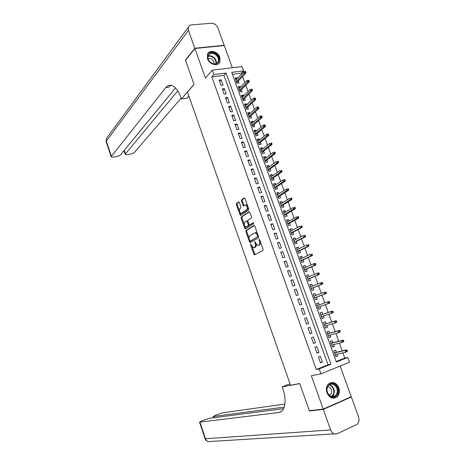 <?xml version="1.0" encoding="UTF-8"?>
<svg xmlns="http://www.w3.org/2000/svg" width="465" height="465" viewBox="0 0 465 465"><rect width="100%" height="100%" fill="white"/><g stroke="black" fill="none" stroke-linecap="round" stroke-linejoin="round"><path stroke-width="0.7" d="M250.664 244.055L250.565 244.846L253.867 254.186L254.628 254.826L262.899 250.385L263.05 249.228L259.656 239.678L259.11 239.237L259.441 241.277C259.97 243.073 259.813 244.305 258.976 244.974L257.715 245.468L255.808 243.335L254.965 241.649L254.739 242.474L255.175 243.695C255.692 245.468 255.547 246.683 254.727 247.339L253.501 247.822L250.664 244.055M207.495 58.718C209.343 64.612 218.062 66.861 219.869 61.979L219.864 57.352C218.021 51.476 209.244 49.185 207.46 54.196L207.495 58.718M326.965 392.849C329.534 398.023 332.864 399.394 336.956 396.971C339.345 394.622 339.967 391.559 338.816 387.781C336.207 382.561 332.841 381.23 328.714 383.782C326.43 386.119 325.849 389.141 326.965 392.849M239.359 202.467L238.621 201.897L236.464 203.414L236.342 204.577L239.952 214.801L240.504 215.429L248.606 210.139L248.74 208.954L245.026 198.497L244.27 197.927L241.585 199.811L241.463 200.996L243.032 205.425L243.584 206.047L245.648 204.96C247.415 206.257 247.793 207.872 246.793 209.814L241.085 213.4C239.359 212.133 238.975 210.54 239.94 208.622L240.794 208.041L240.917 206.873L239.359 202.467M213.9 74.569L212.319 70.145L242.021 66.576L243.584 70.883L231.727 72.354L336.364 362.014L347.762 357.416L349.506 362.218L320.96 373.872L319.193 368.937L330.958 364.194L226.112 73.052L213.9 74.569L211.825 76.894L316.334 369.53L319.193 368.937M320.96 373.872L311.341 375.755L323.204 409.095L309.341 410.723L299.739 383.549L290.52 385.235L187.471 92.093L194.068 84.438L185.552 60.322L194.887 48.5L205.396 78.033L212.319 70.145M246.02 230.466L245.892 231.605L249.536 241.934L250.292 242.556L258.453 237.859L258.598 236.697L254.843 226.135L254.07 225.519L246.02 230.466L246.799 230.262L246.671 231.401L249.112 238.301M244.759 225.99L245.514 228.129L244.735 228.332L241.103 218.062L241.23 216.905L249.159 211.691M250.397 224.607L249.589 224.804L249.019 224.165L247.973 221.206L248.101 220.044L251.379 217.951L251.519 216.771L249.356 211.645M249.775 224.769L253.21 222.63M244.735 228.332L245.479 228.937L253.652 223.874L253.344 222.601M232.297 67.745L224.264 45.535L194.887 48.5M323.204 409.095L351.267 396.715L340.171 366.031M237.365 78.469L237.115 77.777L235.616 79.335M237.115 77.777L235.145 78.033L237.022 83.223L238.993 82.962L238.266 80.968M240.515 87.17L240.242 86.426L238.731 87.955M240.242 86.426L238.278 86.693L240.161 91.907L242.126 91.628L241.405 89.635M243.672 95.895L243.387 95.104L241.858 96.598M243.387 95.104L241.416 95.389L243.311 100.62L245.276 100.324L244.549 98.33M246.839 104.648L246.537 103.811L244.991 105.276M246.537 103.811L244.573 104.114L246.467 109.356L248.432 109.048L247.711 107.055M250.019 113.431L249.699 112.547L248.136 113.977M249.699 112.547L247.735 112.861L249.641 118.127L251.6 117.802L250.879 115.808M253.204 122.249L252.867 121.313L251.292 122.708M252.867 121.313L250.908 121.644L252.821 126.922L254.779 126.585L254.053 124.591M256.407 131.089L256.052 130.107L254.46 131.467M256.052 130.107L254.093 130.45L256.012 135.751L257.965 135.396L257.244 133.403M259.615 139.959L259.243 138.93L257.639 140.256M259.243 138.93L257.29 139.291L259.208 144.603L261.161 144.237L260.441 142.244M262.835 148.858L262.446 147.783L260.824 149.073M262.446 147.783L260.493 148.155L262.423 153.491L264.376 153.107L263.655 151.113M266.067 157.792L265.66 156.664L264.021 157.92M265.66 156.664L263.707 157.054L265.643 162.407L267.596 162.006L266.875 160.012M269.311 166.749L268.886 165.575L267.23 166.796M268.886 165.575L266.939 165.982L268.88 171.353L270.828 170.934L270.107 168.946M272.566 175.741L272.118 174.515L270.45 175.7M272.118 174.515L270.177 174.939L272.124 180.321L274.065 179.891L273.35 177.903M275.832 184.762L275.367 183.483L273.682 184.64M275.367 183.483L273.42 183.925L275.379 189.331L277.32 188.877L276.599 186.895M279.105 193.812L278.622 192.481L276.919 193.603M278.622 192.481L276.681 192.94L278.64 198.363L280.581 197.898L279.866 195.91M282.389 202.897L281.889 201.514L280.174 202.595M281.889 201.514L279.953 201.984L281.918 207.425L283.859 206.948L283.139 204.96M285.69 212.005L285.173 210.575L283.435 211.621M285.173 210.575L283.231 211.064L285.208 216.521L287.143 216.027L286.423 214.04M288.998 221.148L288.463 219.666L286.707 220.677M288.463 219.666L286.527 220.172L288.503 225.647L290.439 225.136L289.724 223.154M292.316 230.32L291.758 228.786L289.991 229.762M291.758 228.786L289.829 229.309L291.817 234.802L293.746 234.273L293.031 232.291M295.647 239.527L295.072 237.941L293.287 238.876M295.072 237.941L293.142 238.475L295.136 243.991L297.065 243.445L296.35 241.463M298.989 248.763L298.396 247.124L296.594 248.025M298.396 247.124L296.467 247.676L298.472 253.21L300.396 252.646L299.681 250.664M302.343 258.029L301.733 256.337L299.913 257.203M301.733 256.337L299.803 256.907L301.814 262.458L303.738 261.882L303.023 259.9M305.708 267.329L305.075 265.579L303.238 266.41M305.075 265.579L303.151 266.166L305.168 271.74L307.092 271.142L306.371 269.165M309.086 276.658L308.435 274.856L306.58 275.646M308.435 274.856L306.511 275.46L308.533 281.052L310.451 280.442L309.737 278.459M312.474 286.022L311.8 284.167L309.928 284.917M311.8 284.167L309.882 284.789L311.91 290.398L313.829 289.765L313.114 287.788M315.875 295.415L315.183 293.508L313.294 294.217M315.183 293.508L313.265 294.147L315.299 299.774L317.217 299.123L316.502 297.152M319.286 304.842L318.572 302.878L316.665 303.552M319.897 306.545L320.612 308.516L318.699 309.167M323.326 316.008L324.024 317.938L322.088 318.554M322.693 314.27L321.978 312.282L320.065 312.957L322.117 318.624L324.024 317.938M326.761 325.506L327.447 327.395L325.494 327.97M326.116 323.716L325.39 321.716L323.483 322.408L325.541 328.098L327.447 327.395M330.208 335.038L330.877 336.881L328.906 337.416M329.546 333.202L328.819 331.185L326.912 331.894L328.976 337.602L330.877 336.881M333.672 344.6L334.323 346.402L332.336 346.896M332.992 342.717L332.254 340.688L330.353 341.415L332.423 347.14L334.323 346.402M318.368 357.015L320.461 362.851L322.414 362.072L320.327 356.248L318.368 357.015M314.898 347.32L316.979 353.133L318.932 352.377L316.851 346.57L314.898 347.32M311.434 337.654L313.509 343.449L315.468 342.711L313.393 336.927L311.434 337.654M307.981 328.023L310.05 333.8L312.009 333.079L309.946 327.314L307.981 328.023M304.546 318.426L306.604 324.181L308.568 323.477L306.511 317.735L304.546 318.426M301.117 308.865L303.174 314.602L305.139 313.916L303.087 308.19L301.117 308.865L303.087 308.19M297.705 299.338L299.751 305.052L301.715 304.383L299.669 298.681L297.705 299.338M294.299 289.84L296.339 295.531L298.309 294.886L296.269 289.201L294.299 289.84M290.91 280.372L292.944 286.051L294.915 285.417L292.88 279.75L290.91 280.372M287.527 270.944L289.556 276.594L291.532 275.983L289.503 270.339L287.527 270.944M284.162 261.539L286.178 267.177L288.161 266.579L286.138 260.952L284.162 261.539M280.802 252.175L282.819 257.79L284.795 257.209L282.784 251.606L280.802 252.175M277.46 242.84L279.465 248.438L281.447 247.874L279.442 242.288L277.46 242.84M274.123 233.535L276.123 239.115L278.111 238.568L276.111 233L274.123 233.535M270.804 224.264L272.792 229.82L274.78 229.292L272.792 223.746L270.804 224.264M267.491 215.022L269.479 220.561L271.467 220.05L269.485 214.522L267.491 215.022M264.19 205.815L266.172 211.337L268.166 210.843L266.183 205.327L264.19 205.815M260.906 196.637L262.876 202.141L264.87 201.659L262.899 196.166L260.906 196.637M257.627 187.488L259.592 192.975L261.586 192.51L259.627 187.04L257.627 187.488M254.361 178.374L256.32 183.838L258.319 183.396L256.36 177.938L254.361 178.374M251.106 169.289L253.059 174.735L255.058 174.305L253.105 168.871L251.106 169.289M247.862 160.233L249.804 165.662L251.809 165.249L249.868 159.832L247.862 160.233M244.625 151.212L246.566 156.624L248.572 156.223L246.636 150.823L244.625 151.212M241.405 142.214L243.335 147.608L245.346 147.231L243.416 141.848L241.405 142.214M238.19 133.252L240.12 138.628L242.126 138.262L240.202 132.897L238.19 133.252M234.994 124.318L236.912 129.677L238.923 129.328L237.005 123.981L234.994 124.318M231.803 115.419L233.715 120.755L235.726 120.423L233.819 115.093L231.803 115.419M228.623 106.543L230.53 111.862L232.547 111.548L230.64 106.235L228.623 106.543M225.455 97.697L227.35 103.003L229.373 102.701L227.472 97.406L225.455 97.697M222.293 88.885L224.188 94.168L226.205 93.884L224.316 88.606L222.293 88.885M316.334 369.53L328.058 364.81L223.985 75.365L211.825 76.894M223.055 85.095L221.171 79.835L219.143 80.096L221.032 85.362L223.055 85.095M336.189 361.532L344.803 358.067L342.914 352.865M342.205 350.912L339.386 343.153M338.694 341.246L335.875 333.475M335.201 331.615L332.376 323.832M331.719 322.018L328.883 314.218M328.244 312.457L325.407 304.645M324.785 302.924L321.96 295.136M321.321 293.386L318.519 285.667M317.874 283.877L315.096 276.227M314.433 274.408L311.678 266.823M311.004 264.969L308.278 257.453M307.592 255.558L304.889 248.112M304.191 246.183L301.506 238.801M300.797 236.842L298.141 229.524M297.42 227.53L294.787 220.276M294.049 218.254L291.439 211.064M290.695 209.006L288.108 201.88M287.347 199.787L284.783 192.725M284.01 190.604L281.47 183.605M280.691 181.455L278.175 174.515M277.378 172.329L274.885 165.453M274.077 163.238L271.606 156.426M270.787 154.177L268.34 147.428M267.514 145.15L265.085 138.46M264.242 136.146L261.836 129.52M260.987 127.178L258.604 120.609M257.744 118.238L255.384 111.728M254.512 109.327L252.169 102.881M251.286 100.446L248.967 94.058M248.072 91.599L245.776 85.269M244.869 82.776L242.596 76.504M241.678 73.987L241.387 73.179L232.436 74.307M336.445 352.267L335.707 350.221L333.806 350.965L335.881 356.713L337.782 355.958L337.142 354.196M320.612 308.516L318.705 309.184L316.659 303.535L318.572 302.878M241.387 73.179L243.584 70.883M344.803 358.067L347.762 357.416M328.058 364.81L330.958 364.194M223.985 75.365L226.112 73.052M337.782 355.958L335.776 356.411M322.414 362.072L320.344 362.531M318.932 352.377L316.886 352.877M315.468 342.711L313.439 343.251M312.009 333.079L310.004 333.661M308.568 323.477L306.58 324.105M305.139 313.916L303.168 314.584M299.669 298.681L297.734 299.413M296.269 289.201L294.351 289.974M292.88 279.75L290.98 280.569M289.503 270.339L287.62 271.2M286.138 260.952L284.272 261.853M282.784 251.606L280.936 252.547M279.442 242.288L277.611 243.265M276.111 233L274.298 234.017M272.792 223.746L270.996 224.804M269.485 214.522L267.706 215.62M266.183 205.327L264.428 206.466M262.899 196.166L261.156 197.346M259.627 187.04L257.901 188.249M256.36 177.938L254.651 179.188M253.105 168.871L251.414 170.161M249.868 159.832L248.194 161.157M246.636 150.823L244.979 152.189M243.416 141.848L241.771 143.249M240.202 132.897L238.58 134.339M237.005 123.981L235.4 125.457M233.819 115.093L232.227 116.605M230.64 106.235L229.065 107.781M227.472 97.406L225.914 98.987M224.316 88.606L222.776 90.222M221.171 79.835L219.643 81.485M254.431 247.613L254.047 247.717M256.128 244.055C256.43 245.584 256.221 246.607 255.512 247.124L254.832 247.502M258.656 245.258L258.284 245.363M260.476 241.986L259.766 244.759L259.075 245.142M252.053 246.636L255.087 254.582M254.46 225.566L246.799 230.262M250.06 240.986L250.722 242.306M249.815 240.608L250.344 241.039L257.5 236.9L257.598 236.086L257.139 234.784L255.25 232.674L249.792 235.685C248.99 236.365 248.851 237.586 249.368 239.336L249.815 240.608M251.03 240.858L250.344 241.039M258.459 236.307L251.123 240.829M257.546 233.738L256.041 232.465L255.337 232.651M244.212 224.438L241.887 217.864L241.103 218.062M249.571 211.744L242.009 216.713L241.887 217.864M250.565 224.566L253.547 222.712M244.759 222.177C243.776 224.078 244.166 225.676 245.927 226.967L248.264 225.711L248.391 224.554L246.781 220.962L244.759 222.177M246.77 226.769L246.415 226.862M249.246 224.583L249.048 225.508L247.2 226.658M247.909 220.985L246.764 220.962L247.572 220.765M245.514 228.129L245.88 228.687M241.881 213.214L241.585 213.284M248.153 207.291L247.583 209.622L242.375 213.092M247.589 205.71L246.444 204.774L245.909 204.896M244.706 197.991L242.375 199.63L242.253 200.81L244.148 205.751M240.01 212.557L241.073 215.132M239.045 201.967L237.243 203.234L237.127 204.397L239.388 210.785M347.465 351.209L347.105 350.232L346.338 350.534L346.692 351.517L347.465 351.209L345.739 352.208L345.1 350.447L346.483 349.901L334.445 352.737M346.338 350.534L345.1 350.447L334.521 352.935M346.692 351.517L345.739 352.208L335.143 354.656M346.483 349.901L347.105 350.232M335.724 385.258C341.728 390.757 334.945 401.58 329.174 395.535C323.105 389.926 330.057 379.196 335.724 385.258M329.133 395.192C331.272 397.069 333.364 397.25 335.416 395.744C338.049 392.623 337.974 389.269 335.195 385.683C333.027 383.77 330.9 383.608 328.825 385.189C326.267 388.316 326.372 391.652 329.133 395.192M329.33 395.378L330.324 394.808C332.184 392.605 332.132 390.24 330.173 387.711L327.72 386.601M333.457 398.238L336.468 396.994C339.741 393.123 339.653 388.955 336.207 384.503C334.48 382.869 332.609 382.259 330.586 382.683M216.975 55.044C222.845 60.828 215.371 67.971 209.767 61.804C203.844 55.916 211.476 48.883 216.975 55.044M209.837 61.787C213.359 64.676 216.12 64.676 218.126 61.793C218.876 59.706 218.335 57.614 216.51 55.527C212.976 52.609 210.203 52.621 208.192 55.568C207.477 57.643 208.024 59.718 209.837 61.787M213.894 63.943C214.243 62.531 213.824 61.159 212.639 59.828C211.122 58.392 209.587 57.962 208.024 58.549M218.649 63.612L219.503 62.322C220.439 59.735 219.771 57.143 217.504 54.545C213.784 51.284 210.535 50.964 207.762 53.585M323.309 409.392L309.44 411.008L299.774 383.642L282.197 386.857L282.732 388.391C287.12 400.505 285.01 412.083 278.675 412.525L199.933 422.11L205.472 438.745L330.621 429.933L323.309 409.392L351.371 397L350.285 397.145M309.44 411.008L310.37 410.601M282.197 386.857L287.585 384.665L290.148 384.189M284.231 407.108L213.272 416.477L217.318 414.513L222.875 412.763L284.9 404.068M330.621 429.933C332.184 433.392 334.434 434.641 337.363 433.682L356.946 424.394C358.974 422.58 359.526 420.11 358.591 416.971L351.371 397M283.604 408.665L209.308 418.291L201.88 420.796L199.933 422.11M281.47 411.38L278.675 412.525M185.773 60.037L185.459 60.072L194.039 84.351L181.449 98.958L180.966 97.58C178.211 90.187 174.84 86.083 170.864 85.269C168.905 85.025 167.191 85.822 165.714 87.658L111.135 156.682C111.327 157.199 112.251 157.321 113.908 157.054L115.791 156.722C118.18 156.217 119.889 155.461 120.912 154.45L175.497 87.955M188.866 96.063L187.017 98.173L181.449 98.958M194.794 48.244L224.171 45.285L217.87 27.859C216.498 24.866 214.342 23.331 211.389 23.262L191.493 24.878C189.958 25.046 188.912 25.796 188.366 27.133L188.441 30.382L194.794 48.244L185.459 60.072M177.758 90.838L125.195 154.217C125.376 154.711 126.259 154.833 127.852 154.578L129.694 154.252C132.043 153.752 133.74 153.002 134.798 151.997L181.135 98.057M170.946 85.281L168.435 87.304L165.714 87.658M343.908 341.438L343.554 340.461L342.781 340.758L343.135 341.734L343.908 341.438L342.188 342.443L341.548 340.688L342.938 340.153L331.01 343.228M342.781 340.758L341.548 340.688L331.068 343.385M343.135 341.734L342.188 342.443L331.685 345.1M342.938 340.153L343.554 340.461M340.363 331.696L340.008 330.725L339.241 331.016L339.59 331.987L340.363 331.696L338.648 332.708L338.014 330.958L339.404 330.441L327.581 333.754M339.241 331.016L338.014 330.958L327.627 333.87M339.59 331.987L338.648 332.708L328.244 335.579M339.404 330.441L340.008 330.725M336.834 321.995L336.48 321.024L335.707 321.309L336.061 322.28L336.834 321.995L335.125 323.006L334.492 321.269L335.881 320.757L324.169 324.308M335.707 321.309L334.492 321.269L324.198 324.384M336.061 322.28L335.125 323.006L324.814 326.087M335.881 320.757L336.48 321.024M333.312 312.323L332.963 311.358L332.19 311.637L332.539 312.602L333.312 312.323L331.609 313.346L330.975 311.608L332.37 311.114L320.769 314.898M332.19 311.637L330.975 311.608L320.78 314.933M332.539 312.602L331.609 313.346L321.396 316.63M332.37 311.114L332.963 311.358M329.807 302.692L329.458 301.727L328.679 301.994L329.034 302.959L329.807 302.692L329.499 303.226L328.11 303.709L327.476 301.983L317.374 305.511M328.679 301.994L327.476 301.983L328.871 301.5L329.458 301.727M329.034 302.959L328.11 303.709L317.984 307.202M326.314 293.09L325.965 292.13L325.186 292.392L325.535 293.351L326.314 293.09L326.012 293.642L324.617 294.113L323.989 292.386L313.98 296.124M325.186 292.392L323.989 292.386L325.965 292.13M325.535 293.351L324.617 294.113L314.59 297.809M326.012 293.642L314.607 297.85M322.832 283.516L322.483 282.563L321.704 282.819L322.053 283.772L322.832 283.516L322.536 284.092L321.141 284.545L320.519 282.83L310.597 286.766M321.704 282.819L320.519 282.83L322.483 282.563M322.053 283.772L321.141 284.545L311.207 288.451M322.536 284.092L311.236 288.527M319.362 273.984L319.013 273.031L318.234 273.275L318.583 274.228L319.362 273.984L319.077 274.571L317.676 275.013L317.054 273.304L307.231 277.442M318.234 273.275L317.054 273.304L318.455 272.862L319.013 273.031M318.583 274.228L317.676 275.013L307.836 279.116M319.077 274.571L307.877 279.238M315.904 264.48L315.555 263.533L314.776 263.771L315.119 264.719L315.904 264.48L315.625 265.085L314.224 265.515L313.602 263.812L303.872 268.148M314.776 263.771L313.602 263.812L315.003 263.382L315.555 263.533M315.119 264.719L314.224 265.515L304.476 269.822M315.625 265.085L304.529 269.979M312.457 255.012L312.108 254.064L311.329 254.297L311.672 255.244L312.457 255.012L312.184 255.634L310.783 256.052L310.161 254.349L300.524 258.889M311.329 254.297L312.108 254.064M311.672 255.244L310.783 256.052L301.122 260.551M312.184 255.634L301.192 260.749M309.022 245.572L308.679 244.631L307.894 244.857L308.237 245.799L309.022 245.572L308.754 246.212L307.353 246.619L306.737 244.921L297.187 249.659M307.894 244.857L308.679 244.631M308.237 245.799L307.353 246.619L297.786 251.321M308.754 246.212L297.867 251.553M305.598 236.168L305.255 235.232L304.476 235.447L304.813 236.389L305.598 236.168L305.342 236.825L303.936 237.214L303.32 235.528L293.863 240.457M304.476 235.447L305.255 235.232M304.813 236.389L303.936 237.214L294.455 242.114M305.342 236.825L294.554 242.387M302.186 226.798L301.849 225.862L301.064 226.071L301.401 227.007L302.186 226.798L301.936 227.466L300.529 227.85L299.913 226.164L290.544 231.291M301.064 226.071L301.849 225.862M301.401 227.007L300.529 227.85L291.142 232.942M301.936 227.466L291.253 233.256M298.786 217.457L298.449 216.527L297.664 216.731L298.001 217.661L298.786 217.457L298.542 218.143L297.135 218.509L296.525 216.835L287.242 222.154M297.664 216.731L298.449 216.527M298.001 217.661L287.835 223.799M298.542 218.143L287.963 224.147M295.403 208.151L295.06 207.221L294.275 207.419L294.612 208.349L295.403 208.151L295.165 208.849L293.752 209.209L293.142 207.535L283.952 213.051M294.275 207.419L295.06 207.221M294.612 208.349L284.545 214.685M295.165 208.849L284.685 215.074M292.026 198.875L291.689 197.951L290.904 198.137L291.241 199.067L292.026 198.875L291.793 199.59L290.381 199.933L289.776 198.27L280.668 203.972M290.904 198.137L291.689 197.951M291.241 199.067L281.261 205.606M291.793 199.59L281.412 206.03M288.66 189.633L288.323 188.709L287.539 188.889L287.876 189.813L288.66 189.633L288.44 190.359L287.021 190.697L286.417 189.034L277.402 194.928M287.539 188.889L288.323 188.709M287.876 189.813L277.989 196.556M288.44 190.359L278.157 197.015M285.307 180.42L284.975 179.496L284.185 179.676L284.522 180.594L285.307 180.42L285.092 181.164L283.673 181.484L283.069 179.833L274.141 185.913M284.185 179.676L284.975 179.496M284.522 180.594L274.728 187.535M285.092 181.164L274.908 188.034M281.964 171.236L281.633 170.318L280.843 170.492L281.18 171.411L281.964 171.236L281.755 171.998L280.337 172.306L279.738 170.661L270.892 176.927M280.843 170.492L281.633 170.318M281.18 171.411L271.479 178.543M281.755 171.998L271.67 179.077M278.64 162.087L278.303 161.175L277.512 161.338L277.849 162.25L278.64 162.087L278.43 162.866L277.012 163.163L276.413 161.518L267.654 167.97M277.512 161.338L278.303 161.175M277.849 162.25L268.241 169.58M278.43 162.866L268.445 170.155M275.321 152.968L274.989 152.061L274.193 152.218L274.524 153.125L275.321 152.968L275.117 153.758L273.699 154.043L273.1 152.41L264.428 159.047M274.193 152.218L274.989 152.061M274.524 153.125L265.009 160.652M275.117 153.758L265.23 161.262M272.013 143.883L271.682 142.976L270.886 143.121L271.217 144.034L272.013 143.883L271.822 144.691L270.392 144.958L269.799 143.33L261.214 150.149M270.886 143.121L271.682 142.976M271.217 144.034L261.795 151.747M271.822 144.691L262.028 152.398M268.718 134.821L268.386 133.92L267.59 134.065L267.921 134.966L268.718 134.821L268.532 135.646L267.102 135.908L266.509 134.28L258.011 141.284M267.921 134.966L258.587 142.877M268.532 135.646L258.831 143.557M266.509 134.28L267.59 134.065M265.428 125.8L265.102 124.899L264.306 125.033L264.637 125.934L265.428 125.8L265.248 126.637L263.824 126.881L263.231 125.265L254.814 132.444M264.637 125.934L255.39 134.036M265.248 126.637L255.651 134.751M263.231 125.265L264.306 125.033M262.155 116.802L261.83 115.901L261.034 116.035L261.359 116.936L262.155 116.802L261.981 117.651L260.551 117.889L259.964 116.273L251.629 123.638M261.359 116.936L252.204 125.219M261.981 117.651L252.478 125.974M259.964 116.273L261.034 116.035M258.895 107.834L258.569 106.938L257.773 107.066L258.098 107.961L258.895 107.834L258.726 108.7L257.296 108.926L256.709 107.316L248.455 114.861M258.098 107.961L249.025 116.436M258.726 108.7L249.316 117.227M256.709 107.316L257.773 107.066M255.64 98.9L255.32 98.01L254.518 98.127L254.843 99.022L255.64 98.9L255.483 99.783L254.047 99.998L253.466 98.388L245.293 106.107M254.843 99.022L245.863 107.682M255.483 99.783L246.159 108.508M253.466 98.388L254.518 98.127M252.402 89.995L252.077 89.106L251.28 89.216L251.6 90.105L252.402 89.995L252.245 90.89L250.809 91.094L250.228 89.495L242.143 97.388M251.6 90.105L242.707 98.958M252.245 90.89L243.021 99.812M250.228 89.495L251.28 89.216M249.17 81.119L248.851 80.236L248.048 80.34L248.374 81.224L249.17 81.119L249.019 82.026L247.583 82.218L247.002 80.625L238.998 88.693M248.374 81.224L239.562 90.257M249.019 82.026L239.888 91.152M247.002 80.625L248.048 80.34M245.95 72.273L245.63 71.389L244.828 71.488L245.154 72.371L245.95 72.273L245.805 73.197L244.369 73.377L243.794 71.79L235.865 80.032M245.154 72.371L236.429 81.59M245.805 73.197L236.766 82.514M243.794 71.79L244.828 71.488M251.251 244.66L250.565 244.846M259.72 239.853L259.005 240.045M255.436 242.282L254.739 242.474M255.512 247.124L254.727 247.339M255.872 243.503L255.175 243.695M259.766 244.759L258.976 244.974M260.156 241.085L259.441 241.277M254.646 253.971L253.867 254.186M250.315 241.719L249.536 241.934M246.671 231.401L245.892 231.605M258.29 236.685L257.5 236.9M258.313 235.894L257.598 236.086M257.848 234.598L257.139 234.784M242.009 216.713L241.23 216.905M249.048 225.508L248.264 225.711M249.106 224.368L248.391 224.554M248.048 221.427L247.351 221.602M247.583 209.622L246.793 209.814M243.823 205.234L243.032 205.425M242.253 200.81L241.463 200.996M242.375 199.63L241.585 199.811M240.736 214.609L239.952 214.801M237.127 204.397L236.342 204.577M237.243 203.234L236.464 203.414M329.516 384.683L332.219 386.171C334.986 389.734 335.05 393.065 332.428 396.168L331.725 396.657M331.295 396.54C334.556 393.745 334.736 390.356 331.841 386.369L329.162 384.921M208.006 56.12C210.192 55.352 212.331 55.969 214.423 57.968C216.056 59.805 216.655 61.706 216.208 63.67M215.847 63.798C216.272 61.903 215.696 60.066 214.115 58.299C212.098 56.375 210.035 55.777 207.925 56.509M334.358 433.868L210.686 441.459C208.314 442.174 206.576 441.268 205.472 438.745L205.042 438.64M213.708 416.495L214.103 417.669M188.441 30.382L106.328 141.128L111.333 156.141M124.3 150.323L125.416 153.653M106.177 141.796L106.363 138.587L107.281 137.338M256.041 232.465L255.25 232.674M246.444 204.774L245.648 204.96M330.324 394.808L328.953 395.012M335.416 395.744L332.428 396.168L331.696 396.651M216.696 63.426L218.126 61.793M213.272 416.477L213.691 417.721M199.526 422.081L205.053 438.681C205.606 440.192 206.64 441.151 208.157 441.57M124.01 150.677L125.195 154.217M188.366 27.133L106.363 138.587L106.142 141.697L111.135 156.682"/></g></svg>
